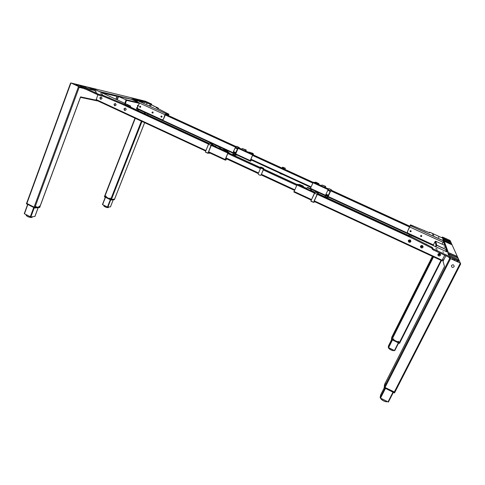 <?xml version="1.0" encoding="UTF-8"?>
<svg xmlns="http://www.w3.org/2000/svg" width="485" height="485" viewBox="0 0 485 485"><rect width="100%" height="100%" fill="white"/><g stroke="black" fill="none" stroke-linecap="round" stroke-linejoin="round"><path stroke-width="0.73" d="M26.439 203.755L34.647 207.968L34.811 207.513L26.602 203.3M39.612 207.495L34.593 208.023L33.956 207.786L34.12 207.331L33.968 207.871L34.562 208.023M39.903 206.871L33.956 207.786M34.647 207.968L39.74 207.313M26.426 203.906L26.723 203.536M102.505 94.326L100.583 93.641L102.505 94.326M96.83 92.999L94.854 92.302L96.83 92.999M109.701 97.928L108.707 97.576L109.701 97.928M96.236 91.713L95.224 91.356L96.236 91.713M125.488 104.469L124.524 104.129L125.488 104.469M77.77 84.833L82.274 85.833L90.052 89.392L95.418 90.683L88.143 87.324L91.992 88.215L130.495 105.966L126.476 105.1L126.191 105.845L130.344 107.015M84.602 88.749L85.196 88.058L84.59 88.124M130.683 107.179L130.495 105.966M126.191 105.845L125.269 105.524L125.56 104.772L126.476 105.1M125.56 104.772L103.59 95.581L103.305 96.339L125.269 105.524M103.305 96.339L102.353 96L102.638 95.242L103.59 95.581M102.638 95.242L99.34 94.484L99.049 95.248L102.353 96M99.049 95.248L97.709 94.739L98 93.975L99.34 94.484M84.911 88.822L97.709 94.739M98 93.975L85.196 88.058M110.659 199.862L104.59 196.849L104.724 196.419L110.804 199.438L114.575 199.177L114.448 199.547M104.548 196.304L104.584 196.843L111.18 199.947L104.457 196.704M111.162 199.978L114.351 199.656L114.605 199.232M104.724 196.419L104.584 196.777M154.939 106.579L153.448 106.033L154.939 106.579M151.005 105.663L149.483 105.106L151.005 105.663M147.143 103.79L146.355 103.505L147.143 103.79M158.668 109.064L157.886 108.779L158.668 109.064M167.361 113.575L166.579 113.29L167.361 113.575M131.471 97.958L134.648 98.661L141.311 101.692L145.136 102.608L138.88 99.746L141.602 100.365L157.898 107.846L156.043 107.628M168.665 114.854L168.744 114.12L156.061 107.579M168.901 114.26L165.888 113.611L164.942 114.702L163.354 119.395L165.64 114.26L168.647 114.897M137.285 108.404L162.032 119.807L163.093 119.346M161.396 116.139L161.244 116.976M152.933 113.005L153.084 112.174M152.09 112.162L152.981 112.229L152.72 112.95M140.565 107.24L140.705 106.512M140.244 106.451L140.123 107.1L140.262 106.476M77.054 84.996L76.054 84.584M78.625 86.245L77.606 85.827M144.306 101.268L144.809 101.48M149.053 103.111L149.519 103.311M137.449 105.712L137.473 106.251L137.885 105.809L137.855 105.263L137.449 105.712M137.382 105.93L137.601 105.427M137.982 106.518L137.449 107.421M126.13 99.843L117.346 96L126.13 99.843L124.784 103.335M117.497 96.072L116.903 96.46L117.497 96.072M116.006 99.286L117.061 96.533M118.479 96.309L126.209 99.861M118.51 96.218L131.708 99.389L139.128 102.79L139.237 103.281M126.118 98.346L126.476 98.316M125.706 98.097L125.166 97.97M126.355 99.807L139.043 102.772L126.343 99.795L126.549 100.359L126.239 99.771M136.988 108.106C137.091 107.446 136.946 107.415 136.552 108.016C136.449 108.676 136.6 108.713 136.988 108.106M137.97 106.542L139.231 103.305L126.549 100.359L125.312 103.578M115.854 99.213L116.903 96.46M136.491 108.234L136.709 107.731M39.527 206.155L39.188 206.477L39.527 206.155M36.181 206.495L35.799 206.531L36.181 206.495M147.21 102.317L146.331 101.995L147.21 102.317M77.764 85.451L76.551 85.027L77.764 85.451M105.766 196.067L106.306 196.334L105.766 196.067M140.838 101.474L134.794 98.698L131.12 97.8L137.182 100.577L137.17 101.892M99.746 91.786L92.708 88.385L87.846 87.197L94.939 90.568M89.519 89.143L82.468 85.881L77.273 84.608L84.348 87.876L84.542 88.907L85.693 89.179M80.389 97.315L39.831 206.846M114.539 199.171L110.732 199.396L104.633 196.237M109.804 198.068L110.344 198.335L109.804 198.068M84.626 88.676L79.158 87.379L78.546 86.475L70.949 82.965L70.543 83.39M150.077 104.269L151.684 104.651L151.635 104.045L145.361 101.213M26.693 203.306L34.035 207.283L39.782 206.992M148.204 103.408L142.129 100.498L138.631 99.637L144.73 102.511M77.012 84.839L76.133 84.626L77.012 84.839M78.576 86.081L77.691 85.869L78.576 86.081M149.58 103.238L149.028 103.105L149.58 103.238M39.558 206.149L39.115 206.198L39.558 206.149M36.211 206.489L35.763 206.537L36.211 206.489M27.627 204.609L24.25 213.667L30.828 216.995L34.162 207.95L30.828 216.995L34.92 216.377M33.641 207.701L30.27 216.856L33.641 207.701M110.441 206.877L113.229 199.771L110.441 206.877L107.421 207.095L102.487 204.531L105.336 197.219M102.602 204.682L105.481 197.292L102.487 204.531M105.809 196.085L106.263 196.31L105.809 196.085M399.798 342.84L392.007 339.167L391.619 338.851L391.916 336.857L391.425 339.233L391.783 339.603L399.179 343.204L399.373 342.822L399.143 343.259L399.598 343.301L399.179 343.204M391.419 339.276L399.149 343.259L391.431 339.318M391.468 339.348L392.007 339.167M391.716 337.281L391.619 338.851M399.579 343.313L399.149 343.259L399.598 343.301L399.792 342.919L399.373 342.822M433.82 235.346L432.614 234.673L433.82 235.346M433.548 234.249L432.365 233.594L433.548 234.249M425.103 231.139L424.496 230.799L425.103 231.139M438.974 237.486L438.343 237.135L438.974 237.486M412.165 225.786L411.565 225.452L412.165 225.786M448.243 241.33L442.72 238.796L443.114 239.893L451.159 243.603L451.559 244.488L410.365 225.616L410.455 224.87L407.351 231.842L410.365 225.616L451.541 244.616M410.128 225.531L410.455 224.864L410.989 225.04L429.17 232.636L429.68 232.8L429.564 232.194L430.401 232.491L443.157 238.329M448.261 241.294L450.613 242.379L450.238 241.542L443.193 238.323M433.408 244.883L407.812 233.085L407.351 231.842M429.564 232.188L429.316 232.697L429.564 232.188M384.156 387.503L384.411 386.963L384.902 387.412L384.611 387.958L394.463 392.868M384.411 386.963L384.896 383.714L384.411 386.963L384.902 387.412L394.875 392.238M384.647 384.235L384.162 387.442L384.66 387.897L384.902 387.412M437.615 250.781L436.13 249.908L437.615 250.781M437.209 249.132L435.754 248.284L437.209 249.132M443.581 252.236L442.811 251.788L443.581 252.236M426.764 244.47L426.024 244.04L426.764 244.47M411.231 236.474L410.522 236.068L411.231 236.474M454.615 256.438L447.952 253.352L448.528 254.952L458.283 259.493L458.865 260.797L433.796 249.169L433.39 249.987L448.971 257.195M448.728 257.08L448.855 257.432L449.965 256.686L458.846 260.991M433.39 249.987L432.293 249.351L432.699 248.538L433.796 249.169M432.699 248.538L432.523 247.605L432.117 248.411L432.293 249.351M432.117 248.411L431.45 247.987L431.85 247.186L432.523 247.605M409.407 236.741L408.794 236.347L409.182 235.558L409.795 235.946L409.407 236.741L431.45 247.987M454.639 256.389L457.482 257.711L456.906 256.48M409.182 235.558L409.304 234.534L408.764 235.51M443.636 260.184L442.49 259.651M443.678 260.099L442.532 259.566M409.395 240.984C408.91 240.366 409.067 240.045 409.873 240.02C410.358 240.639 410.201 240.96 409.395 240.984M421.489 246.586C420.998 245.962 421.162 245.64 421.968 245.616C422.459 246.241 422.296 246.562 421.489 246.586M438.779 254.595C438.282 253.964 438.446 253.643 439.264 253.625C439.762 254.249 439.598 254.576 438.779 254.595M408.794 235.528L408.794 236.347M431.85 247.186L409.795 235.946M448.952 240.578L448.249 240.251M444.854 238.347L444.163 238.026M457.24 260.857L457.646 261.051M456.846 260.645L458.101 261.239M452.081 259.032L453.342 259.633M452.481 259.251L452.893 259.445M451.468 265.483C453.172 264.283 454.057 264.695 454.124 266.714C452.42 267.914 451.529 267.502 451.468 265.483M446.709 249.884L445.066 245.537M444.145 246.829L445.691 247.514L445.157 245.58L435.742 241.251M445.691 247.514L444.163 246.883L445.945 247.768L446.606 249.836L436.688 245.289L446.606 249.836M446.655 249.745L436.724 245.137L436.045 245.368L436.518 245.634L436.688 245.289M435.433 246.58L436.045 245.368L435.106 241.494L435.748 241.281L436.724 245.137M435.106 241.494L433.099 245.507M445.588 251.26L446.358 249.745M446.63 249.896L445.873 251.394M446.103 251.503L446.721 250.151M446.921 250.242L446.303 251.594M392.056 337.839L392.195 337.493L392.056 337.839M455.185 260.202L454.251 259.657L455.185 260.202M446.6 239.323L445.891 238.935L446.6 239.323M398.191 341.276L398.846 341.604L398.191 341.276M448.11 253.788L457.507 257.771L456.84 256.28L447.794 252.285M442.071 244.161L443.405 241.512L444.084 241.209L451.632 244.652L451.141 243.561L443.726 240.172L443.302 239.081L450.632 242.421L450.165 241.385L442.653 238.099M445.867 247.538L446.242 246.798M442.847 239.16L443.302 239.081M391.928 336.893L432.396 256.371L391.928 336.893L391.637 338.833L392.104 339.209L399.276 342.768L399.773 342.889L441.441 260.566L399.773 342.889M393.953 339.173L393.305 338.851L393.953 339.173M444.442 266.604L384.926 383.732M442.102 237.85L441.956 237.347L442.666 237.08L450.092 240.475L450.407 241.172M448.977 257.183L449.565 258.844L450.583 258.62L460.356 263.143L460.695 263.913L394.845 392.304L385.029 387.473L384.435 386.933L384.908 383.768L444.466 266.55M385.029 387.473L450.583 258.62L449.941 256.868L458.974 261.045L458.252 259.433L449.255 255.292M448.661 240.451C447.703 239.966 447.679 239.911 448.589 240.281C449.54 240.766 449.565 240.821 448.661 240.451M444.563 238.22C443.617 237.747 443.599 237.692 444.502 238.062C445.448 238.535 445.466 238.59 444.563 238.22M452.796 259.402C451.559 258.754 451.523 258.663 452.693 259.129C453.93 259.778 453.966 259.869 452.796 259.402M457.567 261.015C456.324 260.366 456.288 260.275 457.446 260.742C458.683 261.385 458.725 261.476 457.567 261.015M443.551 260.142L443.248 260.948M443.163 260.906L445.873 255.765M388.521 345.793L391.668 339.536L388.521 345.793L388.255 347.448L394.735 350.691L398.621 342.998M398.324 342.853L394.396 350.625L398.324 342.853M385.302 383.441L385.484 382.98L385.302 383.441M388.406 402.041L393.329 392.438L388.406 402.041L380.525 398.112L380.137 397.742L380.586 395.008M380.525 398.112L385.472 388.4L380.525 398.112L380.137 397.742L385.011 388.164L380.137 397.742M398.797 341.579L398.24 341.301L398.797 341.579M114.011 104.178L114.569 105.736L116.012 105.1L115.46 103.547L114.011 104.178M115.309 103.481L114.187 104.214L114.897 105.827M125.324 108.119L124.196 108.846L124.924 110.477M228.944 153.042L227.992 153.09L225.289 159.492L226.077 159.717L226.507 158.837M101.238 96.97L100.128 97.697L100.813 99.304M226.077 159.717L225.337 159.371L226.077 159.717M102.002 98.103L101.917 98.582C101.795 96.854 101.135 96.545 99.94 97.661C100.068 99.383 100.728 99.686 101.923 98.576M116.085 104.475L115.957 105.221M126.106 109.04L125.954 109.919M229.053 153.09L229.09 152.593L228.289 152.526L227.877 153.078L225.173 159.486L225.107 160.056L225.919 160.086L226.604 158.88M97.812 94.787L96.115 100.122L205.676 151.029M126.039 109.743C125.918 108.009 125.245 107.7 124.027 108.816C124.148 110.55 124.821 110.859 126.039 109.743M126.124 109.295L126.058 109.689M224.713 150.417L223.846 150.114L224.713 150.417M225.179 150.859L227.356 151.053L224.264 149.713L222.494 149.556L225.179 150.859L224.943 151.429L225.895 151.781L227.817 151.417L228.083 152.151L226.913 151.866M223.015 149.859L222.773 150.429L224.943 151.429M222.773 150.429L222.251 150.126L222.512 149.586M227.125 151.356L227.398 152.09M253.443 154.964L252.715 155.024L250.321 160.583L250.909 160.777L251.291 159.983M253.528 155L253.576 154.582L252.97 154.533L252.63 155.012L250.23 160.583L250.151 161.075L250.769 161.105L251.369 160.014M251.018 160.614L250.424 160.341M140.262 106.961L140.323 106.633M161.669 116.388L160.935 116.715L161.687 116.364M251.394 152.836L252.115 153.096L251.394 152.836M252.788 153.308L248.793 152.029L251.964 153.466L253.243 153.581L252.788 153.308M253.261 153.575L253.055 154.06L253.243 153.581M251.964 153.466L252.697 154.2L252.176 154.157L251.945 153.515L251.751 153.957L250.951 153.654L251.157 153.163M249.272 152.296L249.06 152.787L248.587 152.52L248.811 152.054M248.769 152.084L248.187 152.32L248.587 152.508M249.06 152.787L250.951 153.654M252.636 154.036L253.031 154.066M251.751 153.957L252.176 154.157M310.303 188.623L313.286 182.19L314.444 182.487M317.111 182.948L317.784 183.191L317.111 182.948M316.42 182.457L315.656 182.172L314.844 182.293L315.395 182.602L318.136 183.797L318.93 183.663L316.42 182.457M318.7 184.148L318.918 183.669L318.578 184.179M318.354 184.494L318.118 183.845L317.911 184.294L318.675 184.439L318.136 183.797M315.395 182.602L315.171 183.106L317.148 184.009L317.372 183.512M317.911 184.294L317.148 184.009M315.171 183.106L314.62 182.79L314.832 182.336L314.183 182.584L314.62 182.784L313.286 182.19L314.62 182.803M314.777 182.433L314.183 182.584M421.18 247.877L421.398 247.956C423.211 247.702 423.526 246.895 422.344 245.537L422.041 245.434C420.295 245.774 420.01 246.586 421.18 247.877M420.41 246.726L421.398 247.908C422.429 248.029 423.005 247.592 423.114 246.598M311.206 200.062L293.886 192.012L296.941 184.973L297.845 184.324M408.243 240.881L409.007 242.185C410.007 242.47 410.643 242.13 410.916 241.154M437.846 255.031L438.586 255.898C439.865 256.171 440.507 255.686 440.513 254.437M439.786 253.606C437.803 253.655 437.403 254.437 438.598 255.953C440.586 255.91 440.98 255.128 439.786 253.606M410.152 239.893C408.206 239.954 407.824 240.73 409 242.233C410.947 242.179 411.328 241.397 410.152 239.893M314.122 201.414L441.853 260.76L444.727 255.231M438.228 254.425L438.683 254.946L439.883 254.055M420.895 246.259L421.374 246.932L422.574 246.18M408.794 240.524L409.267 241.318L410.455 240.693M438.561 253.619L438.695 255.007C439.931 254.977 440.174 254.492 439.434 253.546L439.198 253.473M422.102 245.525C420.883 245.555 420.64 246.04 421.374 246.98C422.593 246.95 422.835 246.465 422.102 245.525M409.977 239.917C408.77 239.954 408.534 240.433 409.261 241.366C410.468 241.33 410.71 240.851 409.977 239.917M300.597 185.434L299.791 185.149L300.597 185.434M299.075 184.961L302.252 186.343L303.319 186.167L302.695 185.803L299.548 184.439L298.463 184.591L299.075 184.961L298.815 185.543L301.088 186.592L301.349 186.016M298.815 185.543L298.19 185.179L298.451 184.615L298.19 185.179M302.252 186.343L301.997 186.919L303.283 186.234L303.555 186.98L306.787 188.447M302.852 186.301L303.131 187.052L303.555 186.98M303.131 187.052L302.622 186.816M301.997 186.919L301.088 186.592M262.179 167.701L261.342 167.41L262.179 167.701M262.955 168.919L262.258 168.659L262.506 168.089L263.203 168.344L262.955 168.919L263.525 168.913L263.452 169.295L261.118 174.976L260.524 175.346M260.718 167.949L258.22 173.709L258.523 174.527L260.172 175.297L260.972 174.982M262.258 168.659L260.166 167.64L260.433 167.064L261.051 167.083M263.476 169.235L260.815 168.071M263.203 168.344L263.773 168.344L263.597 169.289L261.118 174.976M260.166 167.64L228.302 152.921L260.166 167.634L260.415 167.07L260.839 167.319L260.59 167.895M262.506 168.089L260.839 167.319M281.452 173.873L280.336 173.357M282.512 168.295L282.785 167.968L283.907 168.477L283.64 168.81L282.512 168.295M284.149 167.731L283.452 167.477L284.149 167.731M282.549 168.253L282.003 167.998L282.537 167.179L284.986 168.059L285.374 168.277L284.38 169.15M284.471 169.192L285.15 168.756M281.821 174.333L282.185 174.212M282.118 174.182L280.094 173.63L279.784 173.103M139.965 107.149L140.117 106.342M140.232 106.251L140.601 106.973L140.038 107.276M139.692 106.846L139.759 106.506M139.995 107.143L140.147 106.36M140.298 106.27L140.668 106.985L140.104 107.288M139.759 106.858L139.825 106.518M140.298 106.888L139.583 106.561L140.298 106.888M139.783 107.209L139.528 106.524L140.159 106.245L140.407 106.93L139.783 107.209M140.074 106.215L139.88 107.24M140.456 106.658L140.389 106.997M139.929 107.149L139.716 106.585L140.086 106.324M140.129 106.233L140.541 106.961L139.941 107.252M139.716 107.07L139.862 106.306M139.825 106.876L139.886 106.53M140.359 106.282L140.165 107.306L140.365 106.282M139.856 106.967L139.953 106.457M161.608 116.079L161.426 117.115M162.02 116.509L161.954 116.879M161.699 116.103L161.851 117.115L161.517 117.127M161.79 116.121L161.608 117.152M161.178 116.079C161.881 116.145 162.002 116.473 161.541 117.055C160.844 116.988 160.723 116.661 161.178 116.079M161.838 116.467L161.772 116.843M161.517 116.067L161.669 117.079L161.335 117.091M152.138 112.156L152.678 112.775L152.138 112.156M152.733 112.817C152.945 112.156 152.745 111.926 152.126 112.12C151.914 112.781 152.114 113.017 152.733 112.817M152.69 112.011L153.054 112.908L152.508 112.999M152.823 112.017L153.066 112.914L152.636 113.047M152.823 112.114C153.011 112.841 152.781 113.084 152.12 112.841L152.005 112.617M410.765 231.636C410.086 231.545 409.983 231.254 410.449 230.775C411.128 230.866 411.231 231.157 410.765 231.636M410.043 231.036L411.189 231.2M410.134 231.151L411.08 231.242M411.159 231.005C411.037 231.812 410.674 231.933 410.061 231.375C410.183 230.569 410.546 230.448 411.159 231.005M410.031 231.109L411.189 231.224M420.677 236.037L421.629 236.074L420.677 236.037M421.689 236.068C421.356 235.389 420.998 235.377 420.61 236.031C420.944 236.71 421.307 236.722 421.689 236.068M420.568 236.025L421.168 235.407L421.732 235.965M420.562 235.989L421.277 235.413L421.732 235.928M421.132 236.601C420.392 236.195 420.404 235.819 421.174 235.474C421.908 235.88 421.895 236.25 421.132 236.601M438.458 254.122L439.489 254.225L439.531 253.879L439.501 254.249L438.452 254.116L439.525 253.861L439.483 254.195L438.452 254.11M409.097 240.402L410.183 240.481L409.11 240.348L409.831 240.821L410.183 240.451M409.146 240.245L409.122 240.639C409.661 241.16 410.007 241.063 410.164 240.348M422.265 245.95L421.701 246.453L421.18 245.998C421.574 246.58 421.938 246.562 422.265 245.944L421.701 246.544L421.174 246.004M421.277 246.422L421.695 246.58M212.866 145.106L212.83 144.566L211.89 144.463L211.187 145.421L208.047 153.199L208.762 152.52L208.605 151.884L211.296 145.433L211.799 144.779L212.739 145.045M207.986 153.199L211.066 145.379L211.842 144.33L212.866 144.603M207.901 152.987L205.397 152.12L207.938 153.242M210.387 143.427L209.35 143.178L208.58 144.227L209.241 143.227M211.066 145.379L208.58 144.227L205.416 151.835L208.52 144.19L205.373 151.981M209.308 152.714L209.296 153.375L209.156 152.642M208.35 152.908L209.265 153.333L209.665 152.884L209.296 153.375M237.486 148.834L235.771 152.611L237.474 148.768L235.286 147.761L233.485 151.556L235.771 152.623L235.516 153.545L235.674 152.569L233.424 151.532L235.158 147.937M235.625 153.502L235.061 155.17L235.516 153.545L233.333 152.545L232.879 154.169L235.037 155.109M235.177 147.901L237.523 148.913L235.668 153.248L237.905 148.307L238.547 147.391L239.317 147.598L238.59 147.507L238.008 148.343L236.134 152.739C235.661 153.533 235.552 153.502 235.813 152.636M236.189 154.636L236.134 155.248L236.062 154.582M237.135 146.555L236.359 146.391L235.486 147.852M236.359 146.391L238.59 147.507M235.207 155.109L238.087 148.355L238.505 147.786L239.208 147.998M236.231 155.176L236.474 154.77M239.305 148.04L239.305 147.592M233.618 152.284L233.479 152.611M232.873 154.03L233.327 152.539M234.873 148.555L233.473 151.55M235.425 147.828L236.286 146.428M318.215 193.721L318.324 193.236L317.851 193.357L317.135 194.364L317.802 193.218L318.281 193.212M317.245 194.406L313.595 202.13L317.135 194.364L314.462 193.133L310.849 201.16L313.553 202.354L310.933 200.893M315.626 191.975L315.129 191.987L314.462 193.133M314.862 192.357L311.237 200.22M310.994 200.748L315.28 191.896M314.462 201.572L314.371 202.087L314.613 201.645M313.704 202.166L317.299 194.394L318.16 193.697M325.871 194.655L325.968 194.158L328.351 195.255L330.024 191.727M330.218 191.393L327.902 190.265L330.139 191.484M330.267 191.46L330.564 190.811L328.169 189.708L327.915 190.272L328.806 188.762L327.987 190.308M328.272 195.734L328.606 195.322C328.157 196.158 328.109 196.152 328.46 195.303L330.267 191.484L328.351 195.243L327.981 197.037L330.703 190.835L331.346 190.235M328.363 195.219L329.824 192.424M330.564 190.811L331.485 189.829M329.176 188.732L331.128 189.823M328.157 197.377L328.169 197.049M331.419 190.265L331.528 189.853L331.176 189.944L330.661 190.847L328.606 195.322M327.63 197.431L328.042 196.189M328.351 195.243L326.029 194.176L325.665 194.994L327.757 190.393M325.878 194.788L325.726 195.122M325.083 196.655L325.665 194.994M219.147 148.374L220.342 148.489L220.814 147.367L216.049 145.591L215.576 146.725L219.147 148.374L219.626 147.24L220.814 147.367M216.049 145.591L219.626 147.24M244.973 150.914L245.877 151.005L246.295 150.029L242.257 148.495L241.839 149.477L244.973 150.914L245.398 149.932L246.295 150.029M242.257 148.495L245.398 149.932M324.732 187.489L325.229 187.38L325.684 186.385L321.882 184.973L321.428 185.973L324.732 187.489L325.186 186.489L325.684 186.385M321.882 184.973L325.186 186.489M310.436 190.514L311.103 190.375L311.619 189.229L307.848 187.489L307.163 187.61L306.641 188.762L310.436 190.514L310.964 189.362L311.619 189.229M307.163 187.61L310.964 189.362M394.396 350.625L394.729 350.697L398.621 343.004M393.905 339.148L393.353 338.876L393.905 339.148M114.563 199.25L114.381 199.65M114.351 199.656L111.138 199.99L110.665 199.802L110.804 199.438M110.301 198.316L109.846 198.086L110.301 198.316M34.811 207.513L34.12 207.331M30.27 216.856L30.828 216.995M39.861 206.992L39.776 207.398L39.946 206.95M39.582 207.483L34.617 208.004M78.079 84.802L85.033 88.021L78.067 84.802M114.424 199.608L111.18 199.947L111.326 199.584M158.068 108.664L158.292 108.094M131.671 97.934L165.894 113.611L131.665 97.934M139.177 102.887L164.942 114.702M136.655 109.931L137.588 107.525M116.97 99.728L118.291 96.26M118.601 96.382L117.267 99.868M137.182 100.577L99.498 91.519L137.164 100.571M101.947 92.805L116.94 96.376M133.993 100.437L137.419 101.25M89.428 89.094L94.708 90.362M80.455 97.352L98.122 101.05M136.976 109.192L138.164 109.44M80.546 96.885L96.303 100.207M144.779 112.49L144.384 113.502M141.384 121.153L110.732 199.396M145.385 112.769L144.985 113.775M141.984 121.432L111.356 199.577M138.625 109.652L138.237 110.659M135.254 118.31L104.815 196.455M26.833 203.585L70.949 82.965L145.524 101.256M79.2 85.499L80.007 85.693M34.035 207.283L78.546 86.475L84.329 87.87M79.158 87.379L34.865 207.501M147.967 103.166L151.635 104.051M148.016 113.981L147.616 114.993M144.609 122.65L114.508 199.25M140.771 101.438L144.536 102.341M38.145 207.647L34.884 216.48M27.766 204.682L24.42 213.824M110.319 199.699L107.421 207.095M110.707 199.887L107.84 207.21M31.701 217.516L31.749 217.468C28.864 217.231 26.99 216.456 26.135 215.14L26.245 214.77M31.634 217.51C29.318 217.395 27.524 216.728 26.238 215.504M108.149 207.677C105.766 207.295 104.305 206.64 103.76 205.707C104.548 206.713 106.033 207.362 108.216 207.635L108.67 207.101M103.814 205.913C104.851 206.901 106.282 207.483 108.119 207.671M443.029 242.257L409.734 226.986M394.323 392.25L394.081 392.735L384.66 387.897M394.62 392.814L394.845 392.371L394.038 392.801L384.156 387.491M456.937 256.498L409.304 234.534M436.518 245.634L435.924 246.81M444.199 241.251L448.273 252.327M443.405 241.512L444.793 245.41M446.339 249.769L446.485 250.175M446.6 250.496L447.128 251.97M443.417 239.123L443.817 240.208M440.974 260.354L399.276 342.768M433.511 256.886L392.104 339.209M432.966 256.632L391.637 338.833M442.617 259.711L444.496 266.501M450.092 240.475L460.356 263.143L394.202 392.183M442.611 237.189L443.054 238.135M449.565 258.844L384.435 386.933M448.795 253.752L449.377 255.334M392.116 339.767L388.255 347.448M392.468 339.943L388.564 347.703M392.959 392.244L387.982 401.968M384.29 387.733L380.573 395.032L384.284 387.733M393.662 350.419L393.638 350.485C393.353 351.304 388.352 348.721 388.624 347.897L388.661 347.818M393.396 350.606C391.516 350.388 389.946 349.558 388.679 348.127M380.755 398.452C382.247 400.404 384.187 401.489 386.575 401.719M380.664 398.179C380.743 399.67 386.557 402.683 387.036 401.483C386.818 402.702 380.743 399.979 380.652 398.173M226.216 159.529L225.428 159.165M225.076 160.038L208.483 152.332M225.173 159.486L208.641 151.805M205.882 150.526L96.042 99.51M227.877 153.078L211.296 145.421M208.538 144.148L121.505 103.948M228.289 152.526L226.853 151.866L228.289 152.526M219.323 148.392L222.391 149.804L219.329 148.392M215.601 146.67L211.66 144.851L215.601 146.67M208.865 143.56L128.01 106.239L208.865 143.56M229.09 152.593L228.077 152.12M222.251 150.126L222.494 149.556L220.166 148.471M215.704 146.415L212.278 144.833M209.047 143.342L129.198 106.488M226.137 151.211L225.895 151.781M250.133 161.069L235.577 154.357M233.133 153.23L220.748 147.519M216.734 145.67L137.079 108.937M250.23 160.583L235.728 153.897M233.303 152.781L137.243 108.507M252.63 155.012L238.087 148.343M235.674 147.24L165.149 114.89M252.97 154.533L251.691 153.945L252.97 154.533M248.587 152.52L245.113 150.932L248.581 152.52L248.793 152.029M238.39 147.852L241.857 149.441L238.39 147.846M235.952 146.731L165.415 114.387L235.952 146.731M253.576 154.582L252.691 154.175M248.429 152.223L245.743 150.993M241.936 149.247L238.82 147.822M236.08 146.561L165.603 114.254M310.424 188.325L325.587 195.316M328.109 196.473L433.354 244.986M311.552 189.386L325.387 195.77M327.915 196.934L433.129 245.446M318.669 184.421L321.537 185.737M325.156 187.398L328.563 188.962M331.219 190.175L410.031 226.307M317.863 184.288L321.446 185.931L317.857 184.288M324.804 187.471L328.454 189.144L324.804 187.471M330.988 190.302L409.94 226.507L330.982 190.302M312.977 182.7L328.187 189.671M330.703 190.829L409.679 227.053M314.832 182.336L314.62 182.79M296.941 184.973L314.401 193.042M317.305 194.382L413.141 238.644M294.025 191.46L311.443 199.547M314.335 200.893L442.174 260.263M297.826 184.312L298.451 184.603M311 190.393L314.874 192.181M317.966 193.612L408.891 235.571M297.305 184.385L298.336 184.858L297.305 184.385M302.585 186.822L306.672 188.707L302.585 186.822M314.716 192.424L310.539 190.496L314.723 192.424M317.633 193.77L408.849 235.874L317.633 193.77M294.51 190.387L261.148 174.909M258.275 173.575L225.719 158.468M294.777 189.793L261.403 174.315M258.535 172.981L225.968 157.88M296.747 185.403L263.306 169.956M260.427 168.628L227.798 153.551M297.087 184.676L263.622 169.229L297.087 184.676M297.172 184.536L263.682 169.077M260.233 167.483L228.762 152.951M263.452 169.295L260.694 168.016M263.773 168.344L261.009 167.064M310.843 187.41L250.696 159.71M311.079 186.883L250.921 159.189M312.807 183.075L252.539 155.424M313.098 182.451L252.958 154.873L313.098 182.451M313.158 182.348L253.303 154.897M284.404 169.101L283.67 168.768M211.842 144.33L209.35 143.178M233.485 151.556L233.333 152.545M235.546 154.127L233.267 153.084M235.195 154.957L232.909 153.915M236.134 155.248L235.395 154.909L236.11 155.212M235.716 147.307L238.008 148.343M235.825 152.605L236.134 152.739M235.752 152.611L235.613 153.036M314.231 202.124L313.91 201.978M317.802 193.218L315.129 191.987M328.442 195.285L328.151 196.14M328.012 196.176L325.708 195.115L325.156 196.473L327.423 197.741M327.86 196.698L325.471 195.588L325.083 196.431L327.472 197.54M325.471 195.588L325.708 195.109M26.354 203.791L26.517 203.342M158.122 108.695L158.359 108.1M168.713 114.903L168.968 114.266M136.685 109.943L137.625 107.525M138.007 106.542L139.268 103.305M89.446 89.101L94.727 90.374M80.528 97.164L39.879 206.943M138.358 109.525L137.964 110.538M134.988 118.182L104.578 196.261M78.564 86.488L84.348 87.876M70.555 83.087L26.584 203.354M151.793 104.475L151.599 104.966M148.052 113.999L147.652 115.006M144.645 122.669L114.557 199.226M147.986 103.172L151.653 104.057M140.783 101.444L144.548 102.347M38.206 207.641L34.95 216.443M27.578 204.585L24.25 213.667M26.135 215.14C26.869 216.456 28.712 217.25 31.671 217.522M32.283 217.207L32.465 216.783M103.76 205.701L103.881 205.325M384.647 384.211L384.902 383.702M436.597 245.101L435.633 241.245M444.084 241.209L448.14 252.279M442.556 237.044L442.944 238.093M460.695 263.913L394.845 392.304M449.801 256.82L450.438 258.566M448.661 253.703L449.237 255.28M393.747 350.297L393.638 350.485C393.438 351.279 388.655 349.145 388.618 347.927M207.877 153.272L205.397 152.12M212.873 145.106L212.818 144.457M212.266 144.294L209.781 143.148M209.277 153.363L208.332 152.927M235.286 147.761L237.474 148.768M232.879 154.169L235.049 155.164M236.704 146.355L238.881 147.355M233.473 152.217L235.577 153.187M314.238 202.154L313.892 201.996M313.51 202.397L310.849 201.16M318.033 193.085L315.371 191.86M327.902 190.265L330.23 191.333M328.169 189.708L328.739 188.756M328.46 195.303L328.224 195.898M325.865 194.782L328.109 195.813M328.994 188.653L331.316 189.714M325.083 196.431L327.393 197.777M399.792 342.919L399.598 343.301M388.527 345.787L391.668 339.536M110.477 206.859L113.26 199.771M102.444 204.549L105.312 197.207M104.53 196.255L104.39 196.619M110.665 199.868L111.113 199.996"/></g></svg>
